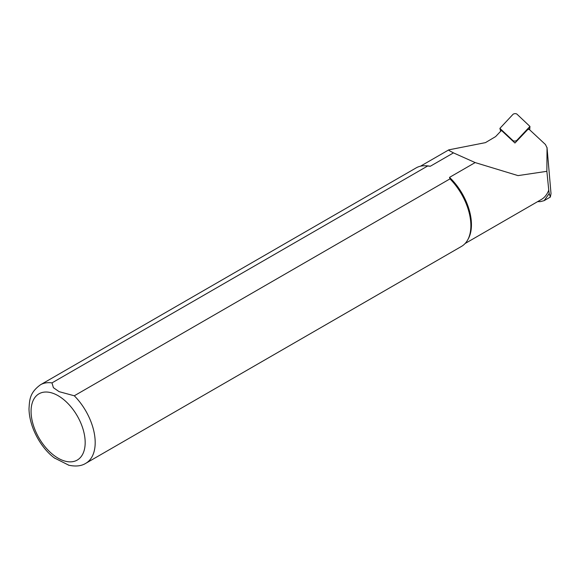 <?xml version="1.0" encoding="UTF-8"?>
<svg xmlns="http://www.w3.org/2000/svg" width="580" height="580" viewBox="0 0 580 580"><rect width="100%" height="100%" fill="white"/><g stroke="black" fill="none" stroke-linecap="round" stroke-linejoin="round"><path stroke-width="0.87" d="M546.867 171.317L518.034 175.609L475.15 162.574L449.514 177.379L449.971 178.887L74.291 395.785L59.124 391.659L53.411 387.686L51.975 382.901A45.334 26.172 60 0 0 40.462 384.786L416.15 167.888A45.334 26.172 60 0 1 424.893 165.764L426.184 165.793A44.631 25.766 60 0 1 430.273 166.272L453.459 152.881L449.058 150.503L448.826 149.843L485.438 142.637L495.603 136.604L501.453 130.442L514.953 143.021L528.51 128.738L545.447 144.514L547.034 147.799L546.867 171.317L548.752 190.117A44.631 25.766 60 0 1 541.278 199.527L465.124 243.499M527.93 129.354L529.236 129.412M449.514 177.379A44.631 25.766 60 0 1 468.314 238.771L467.69 239.902A45.334 26.172 60 0 1 461.484 246.413L85.796 463.311A45.334 26.172 60 0 0 74.291 395.785M548.752 190.117L549.195 193.546L544.127 200.651L540.35 201.637L537.631 201.63M475.15 162.574L453.459 152.881M51.975 382.901L427.663 166.003L430.273 166.272M54.491 458.004L68.911 465.262M424.893 165.764A45.334 26.172 60 0 1 427.663 166.003M449.971 178.887A45.334 26.172 60 0 1 467.69 239.902M547.02 147.458L551 193.444M549.195 193.546L550.333 197.069L551 193.662M516.896 140.295L529.953 126.425L516.954 114.159A2.269 1.167 175.1 0 0 514.953 113.651A2.269 1.167 175.1 0 0 512.945 114.412L499.902 128.369L512.887 140.549A2.269 1.167 -4.9 0 0 514.888 141.049A2.269 1.167 -4.9 0 0 516.896 140.295L516.867 141.005M58.123 395.705A38.251 22.084 60 0 1 81.548 456.083A38.251 22.084 60 0 1 34.698 429.033A38.251 22.084 60 0 1 58.123 395.705M529.598 129.753L529.823 126.679M513.039 141.244L512.887 140.549M500.018 128.557L500.692 131.239M420.493 166.192L448.826 149.843M40.462 384.786C29.449 392.849 29.566 400.113 29 408.842C29.413 428.946 42.478 449.645 55.035 458.41M68.44 465.146C75.61 466.712 81.396 466.102 85.796 463.311M547.02 147.487L551 193.474M544.127 200.651L550.333 197.069M529.699 129.847L529.953 126.44M500.634 131.297L499.902 128.383"/></g></svg>
